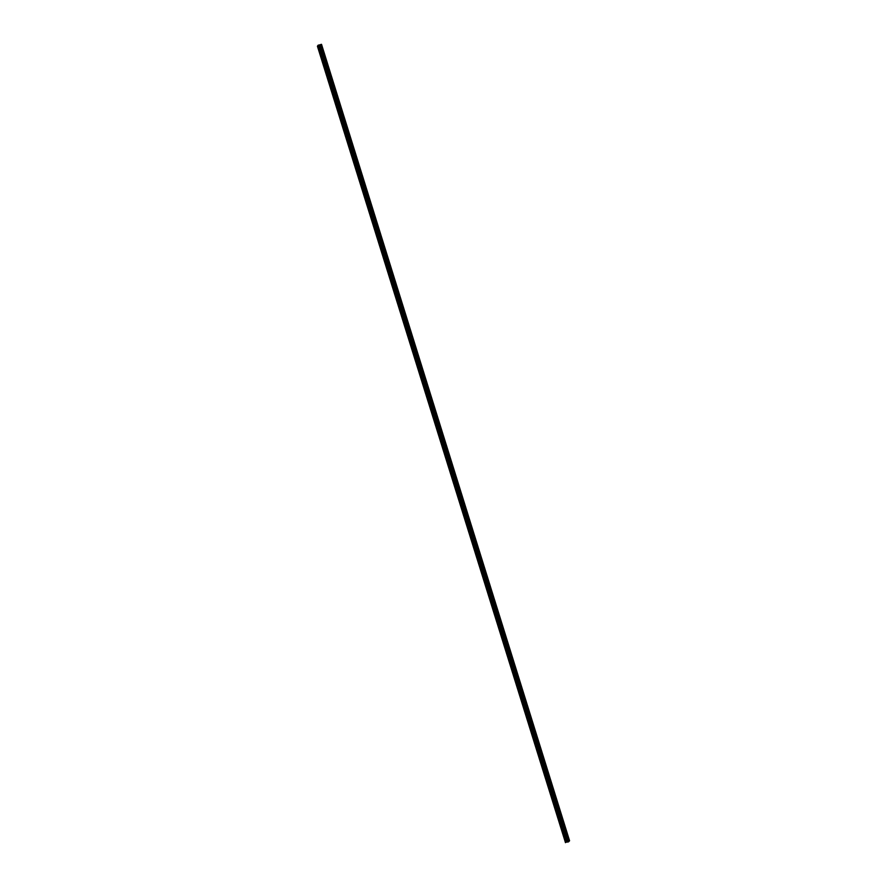 <?xml version="1.0" encoding="UTF-8"?>
<svg xmlns="http://www.w3.org/2000/svg" width="887" height="887" viewBox="0 0 887 887"><rect width="100%" height="100%" fill="white"/><g stroke="black" fill="none" stroke-linecap="round" stroke-linejoin="round"><path stroke-width="1.33" d="M318.777 48.574L318.366 47.266M322.957 61.99L322.546 60.682M327.137 75.417L326.726 74.109M331.317 88.844L330.906 87.536M335.497 102.26L335.098 100.952M339.677 115.687L339.277 114.379M343.857 129.114L343.457 127.795M348.037 142.53L347.637 141.221M352.228 155.957L351.817 154.648M356.408 169.373L355.997 168.064M360.588 182.8L360.177 181.491M364.768 196.227L364.357 194.918M368.948 209.642L368.537 208.334M373.128 223.069L372.717 221.761M377.308 236.485L376.897 235.177M381.488 249.912L381.077 248.604M385.668 263.339L385.257 262.031M389.848 276.755L389.437 275.447M394.028 290.182L393.617 288.874M398.208 303.609L397.797 302.29M402.388 317.025L401.988 315.717M406.568 330.452L406.168 329.144M410.748 343.868L410.348 342.559M414.928 357.295L414.528 355.986M419.119 370.722L418.708 369.413M423.299 384.138L422.888 382.829M427.479 397.564L427.068 396.256M431.659 410.98L431.248 409.672M435.839 424.407L435.428 423.099M440.019 437.834L439.608 436.526M444.199 451.25L443.788 449.942M448.378 464.677L447.968 463.369M452.558 478.093L452.148 476.785M456.738 491.52L456.328 490.212M460.918 504.947L460.508 503.639M465.098 518.363L464.688 517.054M469.278 531.79L468.879 530.481M473.458 545.217L473.059 543.908M477.638 558.633L477.239 557.324M481.829 572.06L481.419 570.751M486.009 585.475L485.599 584.167M490.189 598.902L489.779 597.594M494.369 612.329L493.959 611.021M498.549 625.745L498.139 624.437M502.729 639.172L502.319 637.864M506.909 652.588L506.499 651.28M511.089 666.015L510.679 664.707M515.269 679.442L514.859 678.134M519.449 692.858L519.039 691.55M523.629 706.285L523.219 704.977M527.809 719.712L527.399 718.392M531.989 733.128L531.59 731.819M536.169 746.555L535.77 745.246M540.349 759.971L539.95 758.662M544.529 773.397L544.13 772.089M548.72 786.824L548.31 785.516M552.9 800.24L552.49 798.932M557.08 813.667L556.67 812.359M561.26 827.083L560.85 825.775M565.44 840.51L565.03 839.202M567.214 841.752L567.957 841.475M567.103 841.918L567.791 841.674M565.817 842.262L568.489 841.885L569.576 840.765L321.526 44.35L317.845 45.581L565.241 840.399M569.521 840.765L321.205 44.372M565.906 841.996L569.254 840.787M317.879 45.681L317.424 46.235L565.474 842.65M565.008 839.656L561.061 826.972M565.684 842.328L317.635 45.913M560.828 826.229L556.881 813.556M556.648 812.814L552.701 800.129M552.468 799.387L548.51 786.714M548.288 785.971L544.33 773.287M544.108 772.544L540.15 759.86M539.928 759.117L535.97 746.444M535.737 745.701L531.79 733.017M531.557 732.274L527.61 719.601M527.377 718.858L523.43 706.174M523.197 705.431L519.25 692.747M519.017 692.004L515.07 679.331M514.837 678.588L510.89 665.904M510.657 665.161L506.71 652.477M506.477 651.745L502.53 639.061M502.297 638.318L498.35 625.634M498.117 624.891L494.17 612.218M493.937 611.476L489.99 598.792M489.757 598.049L485.81 585.365M485.577 584.622L481.619 571.949M481.397 571.206L477.439 558.522M477.217 557.779L473.259 545.106M473.026 544.363L469.079 531.679M468.846 530.936L464.899 518.252M464.666 517.509L460.719 504.836M460.486 504.093L456.539 491.409M456.306 490.666L452.359 477.982M452.126 477.25L448.179 464.566M447.946 463.823L443.999 451.139M443.766 450.396L439.819 437.723M439.586 436.981L435.639 424.296M435.406 423.554L431.459 410.869M431.226 410.127L427.279 397.454M427.046 396.711L423.099 384.027M422.866 383.284L418.919 370.611M418.686 369.868L414.728 357.184M414.506 356.441L410.548 343.757M410.326 343.014L406.368 330.341M406.135 329.598L402.188 316.914M401.955 316.171L398.008 303.498M397.775 302.755L393.828 290.071M393.595 289.328L389.648 276.644M389.415 275.901L385.468 263.228M385.235 262.485L381.288 249.801M381.055 249.059L377.108 236.374M376.875 235.643L372.928 222.959M372.695 222.216L368.748 209.532M368.515 208.789L364.568 196.116M364.335 195.373L360.388 182.689M360.155 181.946L356.208 169.262M355.975 168.519L352.017 155.846M351.795 155.103L347.837 142.419M347.615 141.676L343.657 129.003M343.435 128.26L339.477 115.576M339.244 114.833L335.297 102.149M335.064 101.406L331.117 88.733M330.884 87.99L326.937 75.306M326.704 74.563L322.757 61.879M322.524 61.148L318.577 48.463M318.344 47.721L317.768 45.858M568.434 841.064L320.373 44.649M566.372 841.552L318.322 45.137M566.117 841.674L318.056 45.259M569.199 840.787L321.149 44.383M568.822 840.898L320.772 44.483M568.744 840.92L320.695 44.516M568.412 841.064L320.362 44.66M568.223 841.153L320.163 44.738M568.057 841.209L319.996 44.805M567.846 841.275L319.786 44.86M567.691 841.297L319.642 44.882M567.358 841.308L319.298 44.893M567.137 841.353L319.076 44.938"/></g></svg>
